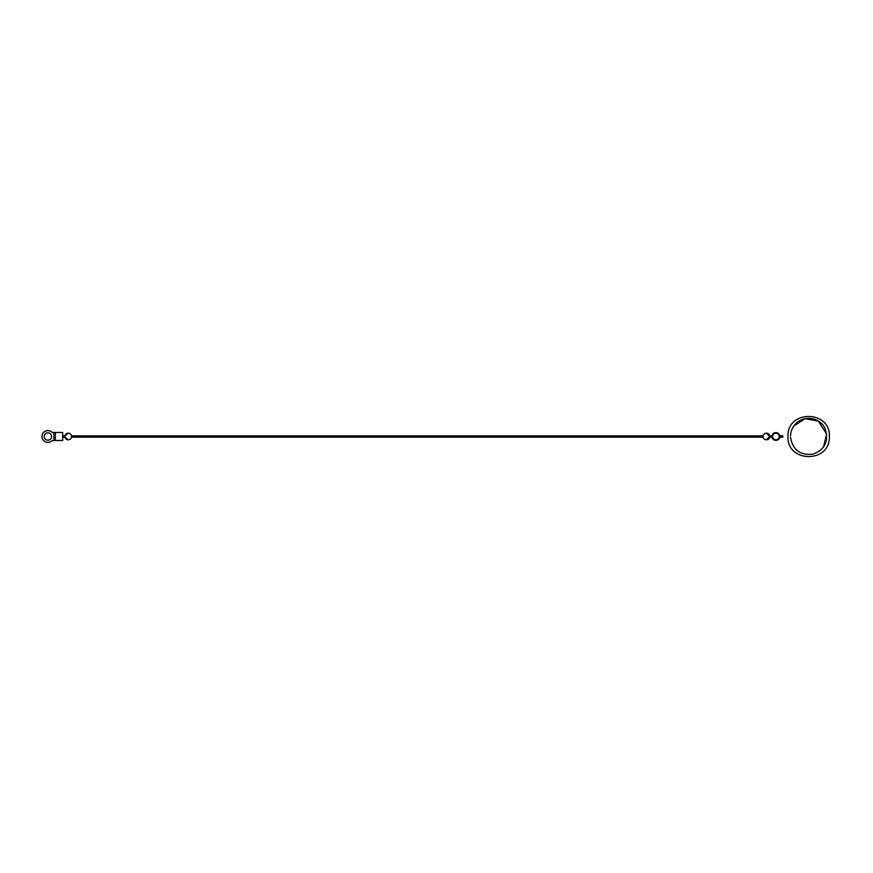 <?xml version="1.0" encoding="UTF-8"?>
<svg xmlns="http://www.w3.org/2000/svg" width="873" height="873" viewBox="0 0 873 873"><rect width="100%" height="100%" fill="white"/><g stroke="black" fill="none" stroke-linecap="round" stroke-linejoin="round"><path stroke-width="1.31" d="M782.841 436.304L780.746 436.304A2.03 2.03 0 0 1 778.902 435.114L778.902 435.114A3.306 3.306 0 0 0 772.638 435.9L772.638 437.089A3.306 3.306 0 0 0 778.902 437.875L778.902 437.875A2.03 2.03 0 0 1 780.746 436.686L782.841 436.686M778.902 435.114A3.306 3.306 0 0 0 773.849 433.892A3.306 3.306 0 0 0 773.849 439.097A3.306 3.306 0 0 0 778.902 437.875M782.841 437.231L780.768 437.231A1.473 1.473 0 0 0 779.414 438.093A3.874 3.874 0 0 1 773.5 439.534A3.874 3.874 0 0 1 773.5 433.445A3.874 3.874 0 0 1 779.414 434.885A1.473 1.473 0 0 0 780.768 435.758L782.841 435.758M769.691 436.489L766.439 433.172A3.328 3.328 0 0 0 763.177 435.823L763.177 437.166A3.328 3.328 0 0 0 766.439 439.817L769.691 436.489M772.638 435.9L772.638 437.089M763.177 436.489L763.177 435.823L71.521 435.823A3.328 3.328 0 0 0 65.006 435.823L68.269 433.172M65.006 436.489L65.006 437.166A3.328 3.328 0 0 0 68.269 439.817L65.006 437.166L62.681 437.166L62.681 432.484L55.283 432.484L55.283 440.494L62.681 440.494L62.681 437.166M71.521 436.489L71.521 435.823M62.616 436.478L62.681 435.823L65.006 435.823M55.283 432.484L52.849 432.484A1.473 1.473 0 0 1 51.867 432.113A5.915 5.915 0 0 0 43.65 432.386A5.915 5.915 0 0 0 43.65 440.603A5.915 5.915 0 0 0 51.867 440.876A1.473 1.473 0 0 1 52.849 440.494L55.283 440.494M51.867 440.876A1.473 1.473 0 0 1 52.849 440.494M52.849 432.484A1.473 1.473 0 0 1 51.867 432.113M44.207 436.489A3.699 3.699 0 0 1 49.75 433.292A3.699 3.699 0 0 1 49.75 439.697A3.699 3.699 0 0 1 44.207 436.489M781.848 435.758L781.848 436.304M781.848 436.686L781.848 437.231M53.94 432.484L53.94 440.494M787.981 436.489L787.981 436.489C786.769 462.788 829.732 463.465 829.35 437.144C831.369 410.059 786.813 409.361 787.981 436.489C786.769 462.788 829.732 463.465 829.35 437.144C831.369 410.059 786.813 409.361 787.981 436.489L787.981 436.489M790.512 437.231C792.673 449.813 800.094 455.466 812.796 454.2C824.876 449.802 828.957 441.269 825.05 428.599C821.635 419.727 807.58 414.293 797.398 422.237C793.131 425.74 790.84 430.247 790.512 435.758L790.796 433.226M823.49 447.031L826.687 434.045L818.274 421.059L805.102 418.669L793.863 425.948L791.735 429.909M772.081 435.823L769.691 435.823A3.328 3.328 0 0 0 766.439 433.172M772.081 437.166L769.691 437.166A3.328 3.328 0 0 1 766.439 439.817M778.989 437.7A3.328 3.328 0 0 0 778.989 435.289M68.269 439.817A3.328 3.328 0 0 0 71.521 437.166L763.177 437.166"/></g></svg>
